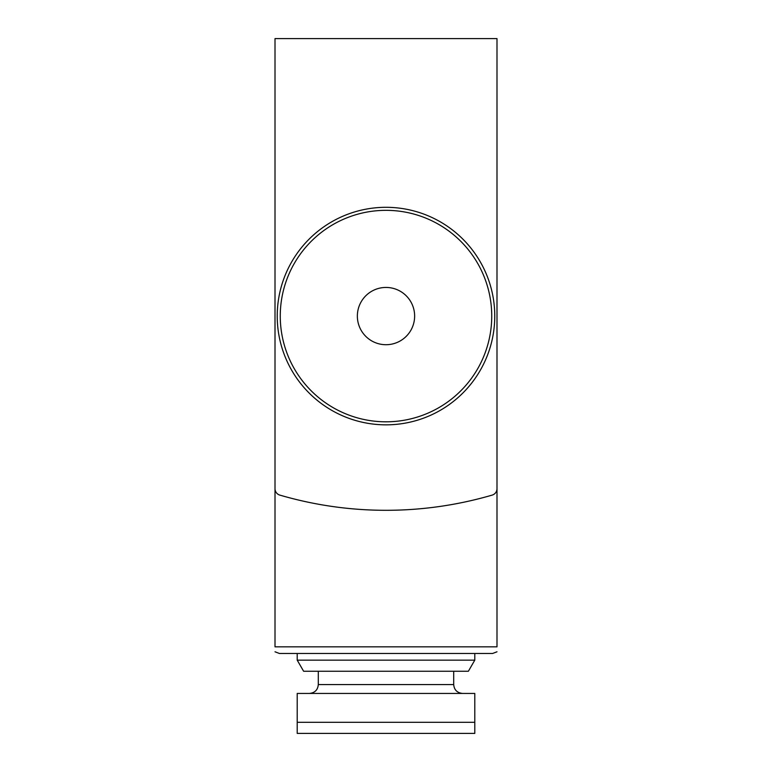 <?xml version="1.0" encoding="UTF-8"?>
<svg xmlns="http://www.w3.org/2000/svg" width="772" height="772" viewBox="0 0 772 772"><rect width="100%" height="100%" fill="white"/><g stroke="black" fill="none" stroke-linecap="round" stroke-linejoin="round"><path stroke-width="1.16" d="M474.79 693.439L297.21 693.439L297.21 733.4L297.21 722.303L474.79 722.303L474.79 693.439M474.79 722.303L474.79 733.4L297.21 733.4M341.6 733.4L430.4 733.4M496.994 488.705L496.994 38.6L275.006 38.6L275.006 488.705A6.659 6.659 0 0 0 279.802 495.093A378.29 378.29 0 0 0 492.198 495.093A6.659 6.659 0 0 0 496.994 488.705M275.006 332.722L275.006 646.83C275.006 654.116 275.006 654.116 275.006 646.83L496.994 646.83C496.994 654.116 496.994 654.116 496.994 646.83L496.994 332.722M279.445 653.488L492.555 653.488L474.79 653.488L474.79 660.147L297.21 660.147L297.21 653.488L279.445 653.488L275.006 651.79M474.79 660.147L468.382 671.244L303.618 671.244L297.21 660.147M277.225 316.076A108.775 108.775 0 0 0 440.387 410.27A108.775 108.775 0 0 0 440.387 221.882A108.775 108.775 0 0 0 277.225 316.076A108.775 108.775 0 0 0 440.387 410.27A108.775 108.775 0 0 0 440.387 221.882A108.775 108.775 0 0 0 277.225 316.076M357.359 316.076A28.641 28.641 0 0 0 400.321 340.877A28.641 28.641 0 0 0 400.321 291.276A28.641 28.641 0 0 0 357.359 316.076M453.704 671.244L453.704 684.561L318.296 684.561C317.823 689.907 314.86 692.87 309.418 693.439M280.265 316.076A105.735 105.735 0 0 0 438.872 407.645A105.735 105.735 0 0 0 438.872 224.507A105.735 105.735 0 0 0 280.265 316.076M496.994 651.79L492.555 653.488M318.296 671.244L318.296 684.561M453.704 684.561C454.177 689.907 457.14 692.87 462.582 693.439"/></g></svg>
